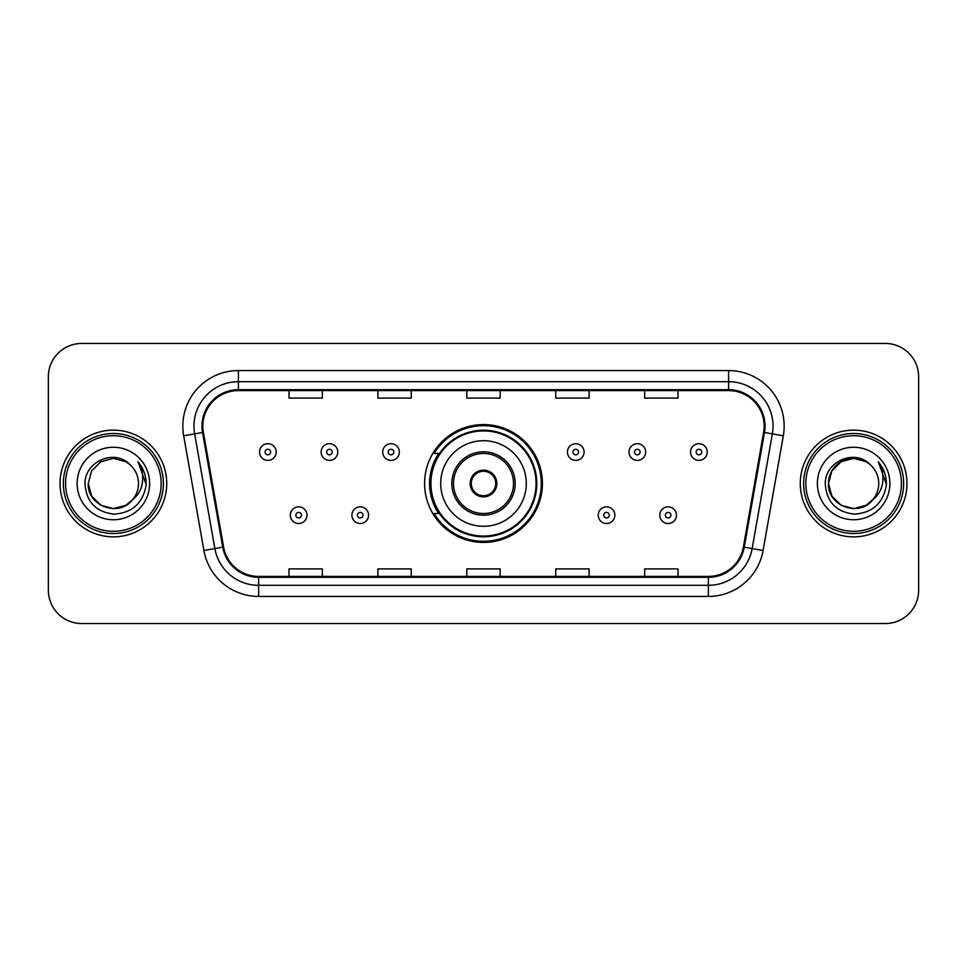 <?xml version="1.0" encoding="UTF-8"?>
<svg xmlns="http://www.w3.org/2000/svg" width="967" height="967" viewBox="0 0 967 967"><rect width="100%" height="100%" fill="white"/><g stroke="black" fill="none" stroke-linecap="round" stroke-linejoin="round"><path stroke-width="1.45" d="M424.586 483.5A58.914 58.914 0 0 0 483.5 542.414A58.914 58.914 0 0 0 542.414 483.5A58.914 58.914 0 0 0 483.5 424.586A58.914 58.914 0 0 0 424.586 483.5M438.716 513.513A53.91 53.91 0 0 1 438.716 453.487M48.35 376.792L48.35 590.208A33.349 33.349 0 0 0 81.699 623.546L885.301 623.546A33.349 33.349 0 0 0 918.65 590.208L918.65 376.792A33.349 33.349 0 0 0 885.301 343.454L81.699 343.454A33.349 33.349 0 0 0 48.35 376.792L48.35 590.208M60.027 483.5A53.354 53.354 0 0 0 113.369 536.854A53.354 53.354 0 0 0 166.723 483.5A53.354 53.354 0 0 0 113.369 430.146A53.354 53.354 0 0 0 60.027 483.5A53.354 53.354 0 0 0 113.369 536.854A53.354 53.354 0 0 0 166.723 483.5A53.354 53.354 0 0 0 113.369 430.146A53.354 53.354 0 0 0 60.027 483.5M800.277 483.5A53.354 53.354 0 0 0 853.631 536.854A53.354 53.354 0 0 0 906.973 483.5A53.354 53.354 0 0 0 853.631 430.146A53.354 53.354 0 0 0 800.277 483.5A53.354 53.354 0 0 0 853.631 536.854A53.354 53.354 0 0 0 906.973 483.5A53.354 53.354 0 0 0 853.631 430.146A53.354 53.354 0 0 0 800.277 483.5M202.852 426.145A35.574 35.574 0 0 1 238.414 390.583L728.586 390.583A35.574 35.574 0 0 1 763.616 432.322L743.381 547.032A35.574 35.574 0 0 1 708.364 576.417L258.636 576.417A35.574 35.574 0 0 1 223.619 547.032L203.384 432.322A35.574 35.574 0 0 1 202.852 426.145M201.958 426.145A36.456 36.456 0 0 0 202.514 432.479L222.736 547.189A36.456 36.456 0 0 0 258.636 577.311L708.364 577.311A36.456 36.456 0 0 0 744.264 547.189L764.486 432.479A36.456 36.456 0 0 0 728.586 389.689L238.414 389.689A36.456 36.456 0 0 0 201.958 426.145M183.682 435.803A55.578 55.578 0 0 1 238.414 370.566L728.586 370.566A55.578 55.578 0 0 1 783.318 435.803L763.084 550.501A55.578 55.578 0 0 1 708.364 596.434L258.636 596.434A55.578 55.578 0 0 1 203.916 550.501L183.682 435.803L194.633 433.869A44.458 44.458 0 0 1 238.414 381.687L728.586 381.687A44.458 44.458 0 0 1 772.367 433.869L752.145 548.579A44.458 44.458 0 0 1 708.364 585.313L258.636 585.313A44.458 44.458 0 0 1 214.855 548.579L194.633 433.869A44.458 44.458 0 0 1 193.956 426.145M885.301 343.454L81.699 343.454M81.699 623.546L885.301 623.546M918.65 590.208L918.65 376.792M466.831 390.583L466.831 398.102L500.169 398.102L500.169 390.583M377.904 390.583L377.904 398.102L411.253 398.102L411.253 390.583M288.988 390.583L288.988 398.102L322.337 398.102L322.337 390.583M555.747 390.583L555.747 398.102L589.096 398.102L589.096 390.583M644.663 390.583L644.663 398.102L678.012 398.102L678.012 390.583M500.169 576.417L500.169 568.898L466.831 568.898L466.831 576.417M411.253 576.417L411.253 568.898L377.904 568.898L377.904 576.417M322.337 576.417L322.337 568.898L288.988 568.898L288.988 576.417M589.096 576.417L589.096 568.898L555.747 568.898L555.747 576.417M678.012 576.417L678.012 568.898L644.663 568.898L644.663 576.417M125.94 505.257A25.13 25.13 0 0 0 132.721 499.528L132.213 500.132C118.627 517.55 86.957 505.838 88.251 483.5L91.611 470.941L100.81 461.743M161.163 483.5A47.794 47.794 0 0 0 113.369 435.706A47.794 47.794 0 0 0 65.575 483.5A47.794 47.794 0 0 0 113.369 531.294A47.794 47.794 0 0 0 161.163 483.5M163.387 483.5A50.018 50.018 0 0 0 113.369 433.482A50.018 50.018 0 0 0 63.351 483.5A50.018 50.018 0 0 0 113.369 533.518A50.018 50.018 0 0 0 163.387 483.5M132.721 499.528L125.94 505.257L113.369 508.63L100.81 505.257L91.611 496.059L88.251 483.5L91.611 470.941L100.81 461.743L113.369 458.37L125.94 461.743L129.832 464.511C114.408 448.35 84.721 461.67 84.999 483.5C86.136 501.849 95.866 512.063 114.179 514.13C132.213 512.824 142.85 503.239 146.09 485.386L146.138 483.5C146.041 475.256 143.309 468.028 137.918 461.791C142.016 468.512 143.454 475.752 142.246 483.5C141.146 489.967 137.967 495.322 132.721 499.528L125.94 505.257L113.369 508.63L100.81 505.257L91.611 496.059L88.251 483.5L91.611 496.059L100.81 505.257L113.369 508.63L125.94 505.257L132.721 499.54C136.516 494.862 138.438 489.52 138.499 483.5C138.354 475.921 135.465 469.587 129.832 464.511M127.112 504.532L132.201 500.132L127.16 504.508M77.13 483.5A36.238 36.238 0 0 0 113.369 519.738A36.238 36.238 0 0 0 149.619 483.5A36.238 36.238 0 0 0 113.369 447.262A36.238 36.238 0 0 0 77.13 483.5M138.16 462.069L146.126 484.455M137.918 461.791L144.458 473.141M440.71 483.5A42.79 42.79 0 0 1 483.5 440.71A42.79 42.79 0 0 1 526.29 483.5A42.79 42.79 0 0 1 483.5 526.29A42.79 42.79 0 0 1 440.71 483.5A42.79 42.79 0 0 0 483.5 526.29A42.79 42.79 0 0 0 526.29 483.5M453.487 483.5A30.013 30.013 0 0 0 483.5 513.513A30.013 30.013 0 0 0 513.513 483.5A30.013 30.013 0 0 0 483.5 453.487A30.013 30.013 0 0 0 453.487 483.5M439.393 453.487A53.354 53.354 0 0 0 439.393 513.513M536.069 483.5A52.569 52.569 0 0 0 483.5 430.931A52.569 52.569 0 0 0 430.931 483.5A52.569 52.569 0 0 0 483.5 536.069A52.569 52.569 0 0 0 536.069 483.5M470.167 483.5A13.333 13.333 0 0 0 483.5 496.833A13.333 13.333 0 0 0 496.833 483.5A13.333 13.333 0 0 0 483.5 470.167A13.333 13.333 0 0 0 470.167 483.5M541.302 483.5A57.802 57.802 0 0 1 434.098 513.513L439.465 513.513A53.294 53.294 0 0 0 536.794 483.633A53.294 53.294 0 0 0 439.465 453.487L434.098 453.487A57.802 57.802 0 0 1 541.302 483.5M470.591 480.164L471.038 480.164A12.897 12.897 0 0 1 495.962 480.164L495.261 480.164A12.22 12.22 0 0 1 483.5 495.72A12.22 12.22 0 0 1 471.739 480.164A12.22 12.22 0 0 1 495.261 480.164L496.409 480.164M471.038 480.164L471.739 480.164L471.038 480.164M496.409 486.836L495.261 486.836A12.22 12.22 0 0 1 471.739 486.836L470.591 486.836M495.261 486.836L495.962 486.836A12.897 12.897 0 0 1 471.038 486.836L471.739 486.836M866.19 505.257A25.13 25.13 0 0 0 872.971 499.528L866.19 505.257L853.631 508.63L841.06 505.257L831.862 496.059L828.501 483.5L831.862 470.941L841.06 461.743L853.631 458.37L866.19 461.743L870.082 464.511C854.671 448.35 824.984 461.67 825.262 483.5C826.398 501.849 836.117 512.063 854.441 514.13C872.476 512.824 883.113 503.239 886.34 485.386L886.401 483.5C886.304 475.256 883.56 468.028 878.169 461.791C882.267 468.512 883.717 475.752 882.496 483.5C881.396 489.967 878.217 495.322 872.971 499.528L872.464 500.132C858.877 517.55 827.208 505.838 828.501 483.5L831.862 496.059L841.06 505.257L853.631 508.63L866.19 505.257L872.971 499.528L867.339 504.556M901.425 483.5A47.794 47.794 0 0 0 853.631 435.706A47.794 47.794 0 0 0 805.837 483.5A47.794 47.794 0 0 0 853.631 531.294A47.794 47.794 0 0 0 901.425 483.5M903.649 483.5A50.018 50.018 0 0 0 853.631 433.482A50.018 50.018 0 0 0 803.613 483.5A50.018 50.018 0 0 0 853.631 533.518A50.018 50.018 0 0 0 903.649 483.5M872.971 499.528C876.767 494.862 878.689 489.52 878.749 483.5C878.604 475.921 875.715 469.587 870.082 464.511M817.381 483.5A36.238 36.238 0 0 0 853.631 519.738A36.238 36.238 0 0 0 889.87 483.5A36.238 36.238 0 0 0 853.631 447.262A36.238 36.238 0 0 0 817.381 483.5M866.19 461.743A25.13 25.13 0 0 0 828.501 483.5M878.411 462.069L886.376 484.455M878.169 461.791L884.708 473.141M276.211 452.048A8.34 8.34 0 0 1 267.871 460.377A8.34 8.34 0 0 1 259.531 452.048A8.34 8.34 0 0 1 267.871 443.708A8.34 8.34 0 0 1 276.211 452.048A8.34 8.34 0 0 0 267.871 443.708A8.34 8.34 0 0 0 259.531 452.048M337.785 452.048A8.34 8.34 0 0 1 329.445 460.377A8.34 8.34 0 0 1 321.117 452.048A8.34 8.34 0 0 1 329.445 443.708A8.34 8.34 0 0 1 337.785 452.048A8.34 8.34 0 0 0 329.445 443.708A8.34 8.34 0 0 0 321.117 452.048M399.359 452.048A8.34 8.34 0 0 1 391.019 460.377A8.34 8.34 0 0 1 382.69 452.048A8.34 8.34 0 0 1 391.019 443.708A8.34 8.34 0 0 1 399.359 452.048A8.34 8.34 0 0 0 391.019 443.708A8.34 8.34 0 0 0 382.69 452.048M584.092 452.048A8.34 8.34 0 0 1 575.752 460.377A8.34 8.34 0 0 1 567.424 452.048A8.34 8.34 0 0 1 575.752 443.708A8.34 8.34 0 0 1 584.092 452.048A8.34 8.34 0 0 0 575.752 443.708A8.34 8.34 0 0 0 567.424 452.048M645.666 452.048A8.34 8.34 0 0 1 637.326 460.377A8.34 8.34 0 0 1 628.997 452.048A8.34 8.34 0 0 1 637.326 443.708A8.34 8.34 0 0 1 645.666 452.048A8.34 8.34 0 0 0 637.326 443.708A8.34 8.34 0 0 0 628.997 452.048M707.24 452.048A8.34 8.34 0 0 1 698.911 460.377A8.34 8.34 0 0 1 690.571 452.048A8.34 8.34 0 0 1 698.911 443.708A8.34 8.34 0 0 1 707.24 452.048A8.34 8.34 0 0 0 698.911 443.708A8.34 8.34 0 0 0 690.571 452.048M290.318 515.181A8.34 8.34 0 0 1 298.658 506.841A8.34 8.34 0 0 1 306.998 515.181A8.34 8.34 0 0 1 298.658 523.51A8.34 8.34 0 0 1 290.318 515.181A8.34 8.34 0 0 0 298.658 523.51A8.34 8.34 0 0 0 306.998 515.181M351.903 515.181A8.34 8.34 0 0 1 360.232 506.841A8.34 8.34 0 0 1 368.572 515.181A8.34 8.34 0 0 1 360.232 523.51A8.34 8.34 0 0 1 351.903 515.181A8.34 8.34 0 0 0 360.232 523.51A8.34 8.34 0 0 0 368.572 515.181M598.21 515.181A8.34 8.34 0 0 1 606.539 506.841A8.34 8.34 0 0 1 614.879 515.181A8.34 8.34 0 0 1 606.539 523.51A8.34 8.34 0 0 1 598.21 515.181A8.34 8.34 0 0 0 606.539 523.51A8.34 8.34 0 0 0 614.879 515.181M659.784 515.181A8.34 8.34 0 0 1 668.124 506.841A8.34 8.34 0 0 1 676.453 515.181A8.34 8.34 0 0 1 668.124 523.51A8.34 8.34 0 0 1 659.784 515.181A8.34 8.34 0 0 0 668.124 523.51A8.34 8.34 0 0 0 676.453 515.181M728.586 370.566L728.586 389.689M194.633 433.869L202.514 432.479M258.636 596.434L258.636 577.311M708.364 577.311L708.364 596.434M744.264 547.189L763.084 550.501M203.916 550.501L222.736 547.189M764.486 432.479L783.318 435.803M238.414 370.566L238.414 389.689M515.181 483.5A31.681 31.681 0 0 0 483.5 451.819A31.681 31.681 0 0 0 451.819 483.5A31.681 31.681 0 0 0 483.5 515.181A31.681 31.681 0 0 0 515.181 483.5M265.091 452.048A2.78 2.78 0 0 0 267.871 454.828A2.78 2.78 0 0 0 270.651 452.048A2.78 2.78 0 0 0 267.871 449.268A2.78 2.78 0 0 0 265.091 452.048M326.665 452.048A2.78 2.78 0 0 0 329.445 454.828A2.78 2.78 0 0 0 332.225 452.048A2.78 2.78 0 0 0 329.445 449.268A2.78 2.78 0 0 0 326.665 452.048M388.25 452.048A2.78 2.78 0 0 0 391.019 454.828A2.78 2.78 0 0 0 393.799 452.048A2.78 2.78 0 0 0 391.019 449.268A2.78 2.78 0 0 0 388.25 452.048M572.972 452.048A2.78 2.78 0 0 0 575.752 454.828A2.78 2.78 0 0 0 578.532 452.048A2.78 2.78 0 0 0 575.752 449.268A2.78 2.78 0 0 0 572.972 452.048M634.557 452.048A2.78 2.78 0 0 0 637.326 454.828A2.78 2.78 0 0 0 640.106 452.048A2.78 2.78 0 0 0 637.326 449.268A2.78 2.78 0 0 0 634.557 452.048M696.131 452.048A2.78 2.78 0 0 0 698.911 454.828A2.78 2.78 0 0 0 701.691 452.048A2.78 2.78 0 0 0 698.911 449.268A2.78 2.78 0 0 0 696.131 452.048M301.438 515.181A2.78 2.78 0 0 0 298.658 512.401A2.78 2.78 0 0 0 295.878 515.181A2.78 2.78 0 0 0 298.658 517.961A2.78 2.78 0 0 0 301.438 515.181M363.012 515.181A2.78 2.78 0 0 0 360.232 512.401A2.78 2.78 0 0 0 357.452 515.181A2.78 2.78 0 0 0 360.232 517.961A2.78 2.78 0 0 0 363.012 515.181M609.319 515.181A2.78 2.78 0 0 0 606.539 512.401A2.78 2.78 0 0 0 603.759 515.181A2.78 2.78 0 0 0 606.539 517.961A2.78 2.78 0 0 0 609.319 515.181M670.893 515.181A2.78 2.78 0 0 0 668.124 512.401A2.78 2.78 0 0 0 665.344 515.181A2.78 2.78 0 0 0 668.124 517.961A2.78 2.78 0 0 0 670.893 515.181"/></g></svg>
